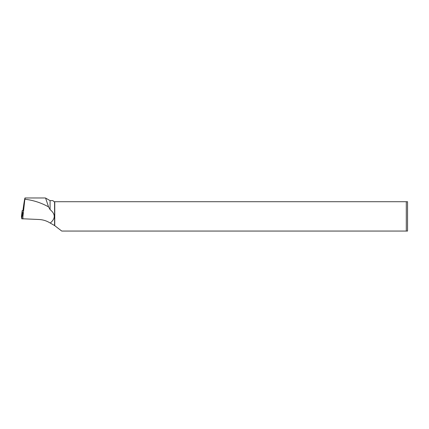 <?xml version="1.0" encoding="UTF-8"?>
<svg xmlns="http://www.w3.org/2000/svg" width="429" height="429" viewBox="0 0 429 429"><rect width="100%" height="100%" fill="white"/><g stroke="black" fill="none" stroke-linecap="round" stroke-linejoin="round"><path stroke-width="0.64" d="M22.935 210.548L22.195 210.553L22.555 212.902L23.381 212.902M22.195 210.553L21.45 216.5L22.195 210.553M22.12 216.393L21.45 216.5L21.809 218.849L24.598 218.86L21.809 218.849L21.45 216.5M22.951 212.929L22.903 218.785L39.071 219.498C43.061 219.696 46.782 220.881 50.236 223.059C55.614 218.554 55.561 214.066 50.07 209.583L50.07 200.633L45.587 198.048L48.552 206.88L50.07 209.583M54.767 225.74L54.767 201.71L406.295 201.71L406.295 231.059L61.749 231.059L54.58 225.552L50.236 223.059M54.58 225.552L54.58 201.71L54.022 201.71L52.944 200.633L50.07 200.633M45.125 197.967L45.581 198.048M22.903 216.768L25.005 197.941M48.552 206.88C41.168 202.788 33.339 200.246 25.064 199.26C25.118 196.203 24.512 199.163 23.241 208.14L22.919 210.709M406.295 201.71L407.55 201.71L407.55 231.059L406.295 231.059M23.053 214.586L23.257 212.913M21.809 218.849L22.555 212.902M25.005 197.967L45.227 197.967"/></g></svg>
